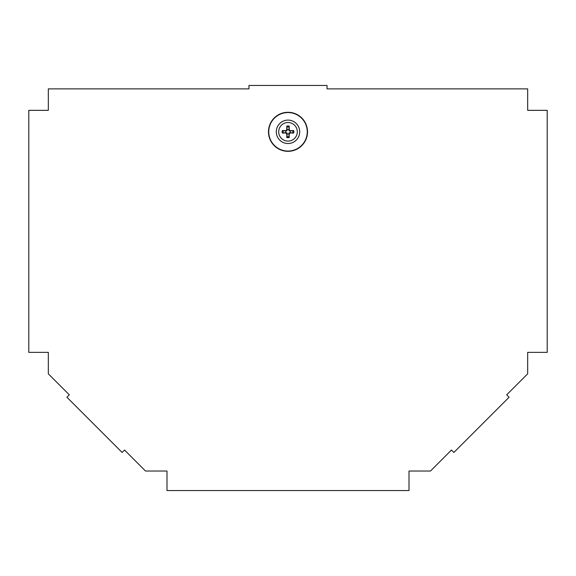 <?xml version="1.0" encoding="UTF-8"?>
<svg xmlns="http://www.w3.org/2000/svg" width="576" height="576" viewBox="0 0 576 576"><rect width="100%" height="100%" fill="white"/><g stroke="black" fill="none" stroke-linecap="round" stroke-linejoin="round"><path stroke-width="0.86" d="M506.686 394.826L527.681 373.831L527.681 352.361L547.2 352.361L547.2 110.34L527.681 110.34L527.681 88.87L327.038 88.87L327.038 85.45L248.962 85.45L248.962 88.87L48.319 88.87L48.319 110.34L28.8 110.34L28.8 352.361L48.319 352.361L48.319 373.831L69.314 394.826L66.902 397.238L122.105 452.448L124.524 450.029L145.519 471.031L166.99 471.031L166.99 490.55L409.01 490.55L409.01 471.031L430.481 471.031L451.476 450.029L453.895 452.448L509.098 397.238L506.686 394.826M268.661 134.446A19.519 19.519 0 0 1 268.661 129.168M307.339 129.168A19.519 19.519 0 0 1 307.339 134.446M297.31 131.81A9.31 9.31 0 0 1 288 141.113A9.31 9.31 0 0 1 278.69 131.81A9.31 9.31 0 0 1 288 122.501A9.31 9.31 0 0 1 297.31 131.81M282.269 133.006A5.854 5.854 0 0 1 282.269 130.608L285.826 130.608L286.798 129.629L286.798 126.079A5.854 5.854 0 0 1 289.202 126.079L289.202 129.629L290.174 130.608L293.731 130.608A5.854 5.854 0 0 1 293.731 133.006L290.174 133.006L289.202 133.985L289.202 137.534A5.854 5.854 0 0 1 286.798 137.534L286.798 133.985L285.826 133.006L282.269 133.006M288 112.291A19.519 19.519 0 0 1 307.519 131.81A19.519 19.519 0 0 1 288 151.322A19.519 19.519 0 0 1 268.481 131.81A19.519 19.519 0 0 1 288 112.291M289.008 133.855A2.282 2.282 0 0 1 286.992 133.855M285.948 132.811A2.282 2.282 0 0 1 285.948 130.802M286.992 129.758A2.282 2.282 0 0 1 289.008 129.758M289.008 136.584A4.882 4.882 0 0 1 286.992 136.584L286.992 132.811L283.226 132.811A4.882 4.882 0 0 1 283.226 130.802L286.992 130.802L286.992 127.03A4.882 4.882 0 0 1 289.008 127.03L289.008 130.802L292.774 130.802A4.882 4.882 0 0 1 292.774 132.811L289.008 132.811L289.008 136.584M290.052 130.802A2.282 2.282 0 0 1 290.052 132.811M307.469 131.81A19.469 19.469 0 0 1 288 151.272A19.469 19.469 0 0 1 268.531 131.81A19.469 19.469 0 0 1 288 112.342A19.469 19.469 0 0 1 307.469 131.81M307.253 131.81A19.253 19.253 0 0 1 288 151.056A19.253 19.253 0 0 1 268.747 131.81A19.253 19.253 0 0 1 288 112.558A19.253 19.253 0 0 1 307.253 131.81M288 120.096A11.707 11.707 0 0 1 299.707 131.81A11.707 11.707 0 0 1 288 143.518A11.707 11.707 0 0 1 276.293 131.81A11.707 11.707 0 0 1 288 120.096"/></g></svg>
